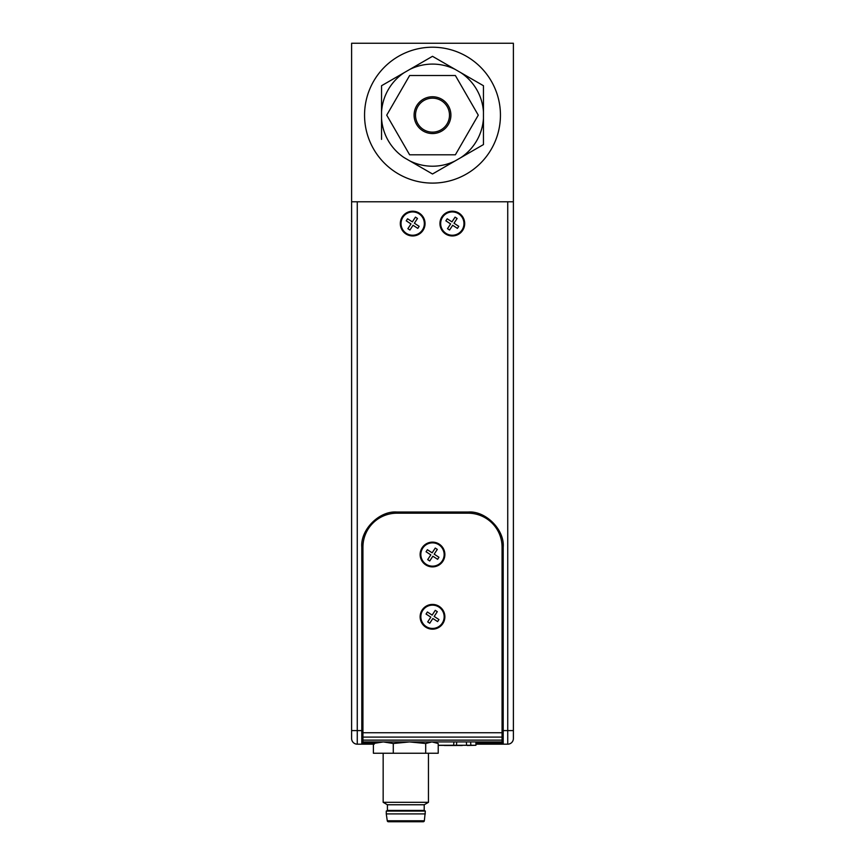 <?xml version="1.0" encoding="UTF-8"?>
<svg xmlns="http://www.w3.org/2000/svg" width="865" height="865" viewBox="0 0 865 865"><rect width="100%" height="100%" fill="white"/><g stroke="black" fill="none" stroke-linecap="round" stroke-linejoin="round"><path stroke-width="1.3" d="M438.22 753.242L393.283 753.242L393.283 743.511L409.491 741.921L425.699 743.511L431.959 741.921L438.22 743.511L438.22 753.242M425.699 743.511L425.699 753.242M393.283 753.242L373.399 753.242L373.399 743.511L383.346 741.921L393.283 743.511M381.087 742.008L373.399 743.511M430.532 742.008L428.456 742.451M425.342 813.9L386.277 813.9L387.271 820.777A1.135 1.135 0 0 0 388.385 821.75L423.234 821.75A1.135 1.135 0 0 0 424.347 820.777L425.342 811.067L386.277 811.067L387.412 810.429L424.207 810.429L424.207 804.764L428.456 802.309L383.163 802.309L383.163 753.242M428.456 753.242L428.456 802.309M387.412 810.429L387.412 804.764L424.207 804.764M387.412 804.764L383.163 802.309M424.207 810.429L425.342 811.067M386.277 813.9L386.277 811.067M364.554 115.153A67.946 67.946 0 0 1 432.5 47.218A67.946 67.946 0 0 1 500.446 115.153A67.946 67.946 0 0 1 432.5 183.099A67.946 67.946 0 0 1 364.554 115.153M351.612 201.783L351.612 43.25L513.388 43.25L513.388 201.783L351.612 201.783L351.612 738.526L351.612 730.59L357.267 730.59L357.267 201.783M406.312 233.334A11.645 11.645 0 0 0 422.434 229.949A11.645 11.645 0 0 0 419.06 213.828A11.645 11.645 0 0 0 402.928 217.212A11.645 11.645 0 0 0 406.312 233.334M412.324 221.883L415.438 217.137L417.481 218.467L414.378 223.224L419.136 226.327L417.795 228.382L413.038 225.268L409.934 230.025L407.88 228.684L410.994 223.938L406.236 220.824L407.577 218.78L412.324 221.883L415.384 217.223A6.909 6.909 0 0 1 416.249 217.666L416.671 217.937A6.909 6.909 0 0 1 417.427 218.553M407.945 228.598A6.909 6.909 0 0 0 408.702 229.225L409.113 229.495A6.909 6.909 0 0 0 409.988 229.939L413.038 225.268M445.94 233.334A11.645 11.645 0 0 0 462.072 229.949A11.645 11.645 0 0 0 458.688 213.828A11.645 11.645 0 0 0 442.566 217.212A11.645 11.645 0 0 0 445.94 233.334M454.006 223.224L458.764 226.327L457.423 228.382L452.676 225.268L449.562 230.025L447.519 228.684L450.622 223.938L445.864 220.824L447.205 218.78L451.963 221.883L455.066 217.137L457.12 218.467L454.006 223.224L458.677 226.273A6.909 6.909 0 0 1 458.234 227.149L457.963 227.56A6.909 6.909 0 0 1 457.336 228.317M450.622 223.938L445.962 220.889A6.909 6.909 0 0 1 446.405 220.013L446.675 219.591A6.909 6.909 0 0 1 447.292 218.834M426.131 564.261A11.645 11.645 0 0 0 442.253 560.888A11.645 11.645 0 0 0 438.869 544.755A11.645 11.645 0 0 0 422.747 548.14A11.645 11.645 0 0 0 426.131 564.261M426.056 551.762L427.386 549.718L432.143 552.822L435.257 548.064L437.301 549.405L434.187 554.162L438.944 557.265L437.614 559.309L432.857 556.206L429.743 560.963L427.699 559.623L430.813 554.865L426.056 551.762M426.131 626.541A11.645 11.645 0 0 0 442.253 623.168A11.645 11.645 0 0 0 438.869 607.035A11.645 11.645 0 0 0 422.747 610.42A11.645 11.645 0 0 0 426.131 626.541M435.257 610.344L437.301 611.685L434.187 616.442L438.944 619.545L437.614 621.589L432.857 618.486L429.743 623.243L427.699 621.903L430.813 617.145L426.056 614.042L427.386 611.998L432.143 615.101L435.257 610.344M452.319 235.95A12.37 12.37 0 0 1 439.95 223.581A12.37 12.37 0 0 1 452.319 211.211A12.37 12.37 0 0 1 464.689 223.581A12.37 12.37 0 0 1 452.319 235.95M447.573 228.598A6.909 6.909 0 0 0 448.329 229.225M448.751 229.495A6.909 6.909 0 0 0 449.616 229.939M412.681 235.95A12.37 12.37 0 0 1 400.311 223.581A12.37 12.37 0 0 1 412.681 211.211A12.37 12.37 0 0 1 425.05 223.581A12.37 12.37 0 0 1 412.681 235.95M407.664 218.834A6.909 6.909 0 0 0 407.037 219.591M406.766 220.013A6.909 6.909 0 0 0 406.323 220.889M432.5 542.139A12.37 12.37 0 0 0 420.131 554.508A12.37 12.37 0 0 0 432.5 566.889A12.37 12.37 0 0 0 444.87 554.508A12.37 12.37 0 0 0 432.5 542.139M427.472 549.772A6.909 6.909 0 0 0 426.856 550.529M426.586 550.951A6.909 6.909 0 0 0 426.142 551.816M427.753 559.536A6.909 6.909 0 0 0 428.51 560.152M428.932 560.423A6.909 6.909 0 0 0 429.808 560.877M432.5 604.419A12.37 12.37 0 0 0 420.131 616.788A12.37 12.37 0 0 0 432.5 629.169A12.37 12.37 0 0 0 444.87 616.788A12.37 12.37 0 0 0 432.5 604.419M427.472 612.052A6.909 6.909 0 0 0 426.856 612.809M426.586 613.231A6.909 6.909 0 0 0 426.142 614.096M427.753 621.816A6.909 6.909 0 0 0 428.51 622.432M428.932 622.703A6.909 6.909 0 0 0 429.808 623.157M437.528 621.535A6.909 6.909 0 0 0 438.144 620.778M438.414 620.356A6.909 6.909 0 0 0 438.858 619.491M437.247 611.771A6.909 6.909 0 0 0 436.49 611.155M436.068 610.874A6.909 6.909 0 0 0 435.192 610.43M437.528 559.255A6.909 6.909 0 0 0 438.144 558.498M438.414 558.076A6.909 6.909 0 0 0 438.858 557.211M437.247 549.491A6.909 6.909 0 0 0 436.49 548.875M436.068 548.594A6.909 6.909 0 0 0 435.192 548.15M374.253 744.181L361.797 744.181A1.135 1.135 0 0 0 362.932 743.046L362.932 547.156A33.973 33.973 0 0 1 396.905 513.183L468.095 513.183A33.973 33.973 0 0 1 502.068 547.156L502.068 732.741L362.932 732.741M362.932 740.116L502.068 740.116L502.068 737.088L362.932 737.088M362.932 741.921L502.068 741.921L502.068 743.046L502.068 730.59L507.733 730.59L507.733 744.181L503.203 744.181A1.135 1.135 0 0 1 502.068 743.046L475.923 743.046M502.068 740.116L502.068 741.921M362.932 730.59L361.797 730.59L361.797 547.156C360.283 529.715 379.454 510.534 396.905 512.048L468.095 512.048C485.535 510.534 504.717 529.704 503.203 547.156L503.203 744.181L475.923 744.181M417.709 228.317A6.909 6.909 0 0 0 418.325 227.56M418.595 227.149A6.909 6.909 0 0 0 419.038 226.273M457.055 218.553A6.909 6.909 0 0 0 456.298 217.937M455.887 217.666A6.909 6.909 0 0 0 455.012 217.223M351.612 738.526A5.666 5.666 0 0 0 357.267 744.181L357.267 730.59L361.797 730.59L361.797 744.181L357.267 744.181M513.388 201.783L513.388 738.526A5.666 5.666 0 0 1 507.733 744.181M444.286 745.284L462.256 745.381L444.286 745.284M444.286 745.392L462.256 745.489L444.286 745.392M478.075 742.754L475.923 742.754M478.075 742.538L478.075 741.921L478.075 742.548L475.923 742.548M456.677 741.921L456.504 745.273L466.57 745.273L453.628 745.273L453.92 741.921L453.628 745.273L438.22 745.273M475.923 741.921L475.923 745.273L470.884 745.273L470.603 741.921L470.884 745.273L466.57 745.273L466.43 741.921M456.504 745.489L444.286 745.479M475.923 745.273L467.295 745.489M432.5 133.556A18.403 18.403 0 0 1 414.097 115.153A18.403 18.403 0 0 1 432.5 96.75A18.403 18.403 0 0 1 450.903 115.153A18.403 18.403 0 0 1 432.5 133.556M432.5 98.167A16.986 16.986 0 0 0 415.514 115.153A16.986 16.986 0 0 0 432.5 132.14A16.986 16.986 0 0 0 449.486 115.153A16.986 16.986 0 0 0 432.5 98.167M455.379 154.792L409.621 154.792L386.731 115.153L409.621 75.525L455.379 75.525L478.269 115.153L455.379 154.792M404.182 72.66L381.541 85.732L381.541 111.877A51.057 51.057 0 0 1 404.182 72.66L409.859 69.384A51.057 51.057 0 0 1 455.141 69.384L432.5 56.312L409.859 69.384L432.5 56.312L436.998 58.917M483.459 144.574L460.818 157.646L483.459 144.574L483.459 118.429A51.057 51.057 0 0 1 460.818 157.646L432.5 173.995L409.859 160.922L432.5 173.995L455.141 160.922A51.057 51.057 0 0 1 409.859 160.922L404.182 157.646A51.057 51.057 0 0 1 381.541 118.429L381.541 139.384M455.141 69.384L483.459 85.732L483.459 111.877L483.459 85.732L460.818 72.66A51.057 51.057 0 0 1 483.459 111.877L483.459 118.429M381.541 118.429L381.541 85.732L386.039 83.137M387.271 820.777L424.347 820.777M374.253 741.921L374.253 743.046L362.932 743.046A1.135 1.135 0 0 1 361.797 744.181M361.797 547.156L362.932 547.156A33.973 33.973 0 0 1 396.905 513.183L396.905 512.048M468.095 512.048L468.095 513.183A33.973 33.973 0 0 1 502.068 547.156L503.203 547.156M490.747 741.921L490.747 744.181M513.388 730.59L507.733 730.59L507.733 201.783M444.286 745.37L438.22 745.37"/></g></svg>
